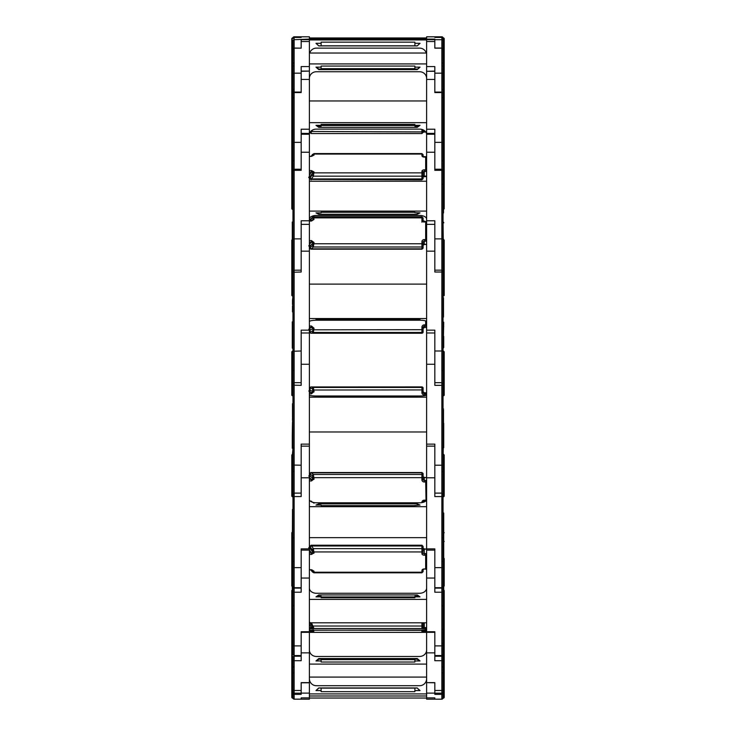 <?xml version="1.0" encoding="UTF-8"?>
<svg xmlns="http://www.w3.org/2000/svg" width="736" height="736" viewBox="0 0 736 736"><rect width="100%" height="100%" fill="white"/><g stroke="black" fill="none" stroke-linecap="round" stroke-linejoin="round"><path stroke-width="1.1" d="M291.796 38.447L291.796 56.856L291.796 38.447L291.796 56.856L291.796 38.447L292.965 37.968A1.168 1.168 0 0 1 294.142 36.8L309.378 36.8L309.378 71.098L301.171 71.098M443.265 143.281L443.035 136.096L443.035 143.281L443.734 143.281L443.734 136.648L443.734 209.272L444.204 208.803L444.204 143.943L443.734 143.281L444.204 38.447L444.204 145.866M444.204 38.447L443.035 37.968A1.168 1.168 0 0 0 441.858 36.8A1.168 1.168 0 0 1 443.035 37.968A1.168 1.168 0 0 0 441.858 36.8A1.168 1.168 0 0 1 443.035 37.968L443.035 51.161M291.796 145.866L291.796 41.354L292.266 37.968L292.965 37.968A1.168 1.168 0 0 1 294.142 36.8L301.171 36.8L294.142 36.8L294.142 48.162L292.965 49.275L292.965 40.866A1.168 1.168 0 0 1 294.142 39.698L309.378 39.091M292.965 37.968A1.168 1.168 0 0 1 294.142 36.8A1.168 1.168 0 0 0 292.965 37.968A1.168 1.168 0 0 1 294.142 36.8A1.168 1.168 0 0 0 292.965 37.968A1.168 1.168 0 0 1 294.142 36.8A1.168 1.168 0 0 0 292.965 37.968A1.168 1.168 0 0 1 294.142 36.8A1.168 1.168 0 0 0 292.965 37.968A1.168 1.168 0 0 1 294.142 36.8A1.168 1.168 0 0 0 292.965 37.968M444.204 78.816L444.204 41.354L443.734 37.968L443.035 37.968A1.168 1.168 0 0 0 441.858 36.8A1.168 1.168 0 0 1 443.035 37.968A1.168 1.168 0 0 0 441.858 36.8L426.622 36.8L434.829 36.8L434.829 37.416L434.829 36.8L426.622 36.818L434.829 36.8L426.622 36.8L426.622 39.091L434.829 39.091L434.829 48.162L434.829 39.698L426.622 39.68L426.622 39.091M301.171 36.8L309.378 36.8L301.171 36.8L301.171 37.416L301.171 36.8L309.378 36.818L301.171 36.8M434.829 39.698L441.858 39.698L441.858 48.162A1.168 1.113 0 0 1 443.035 49.275L443.035 74.29L443.035 71.484L443.035 74.29L443.734 74.29L443.734 40.866L443.035 40.866A1.168 1.168 0 0 0 441.858 39.698L441.858 36.8L434.829 36.8L441.858 36.8A1.168 1.168 0 0 1 443.035 37.968M426.622 37.968L309.378 37.968M291.796 74.888L292.266 74.29L292.266 40.866L292.965 40.866M301.171 37.416L294.142 37.416L292.965 38.585A1.168 1.168 0 0 1 294.142 37.416L301.171 37.416M444.204 114.246L444.204 95.836M443.035 39.726L443.035 40.866M434.829 37.416L441.858 37.416A1.168 1.168 0 0 1 443.035 38.585L441.858 37.416L434.829 37.416M417.238 45.844L414.892 45.844L414.892 43.295L420.026 43.295L417.238 45.899L419.971 43.295M309.709 53.029A7.038 7.029 0 0 1 316.416 48.125L419.584 48.125A7.038 7.029 0 0 1 426.291 53.029M417.238 45.899L318.762 45.899L315.974 43.295L321.108 43.295L321.108 42.154L414.892 42.154L414.892 43.295M414.892 45.816L321.108 45.816M309.378 38.934L426.622 38.934M426.622 39.928L309.378 39.928M321.108 43.295L321.108 45.844L318.762 45.844L316.029 43.295M301.171 48.042L301.171 39.698L301.171 48.162L294.142 48.042M312.432 130.097L311.135 132.498A1.168 0.57 -146.3 0 1 310.629 132.176A1.168 0.57 -146.3 0 1 310.334 131.873M421.93 133.428L421.93 131.928L310.656 131.477M423.099 129.867L423.099 132.37L423.099 131.514L425.031 131.155M292.965 399.262L292.965 49.22M292.266 136.096L292.266 143.281L292.965 143.281L292.965 136.096L292.266 136.096L292.266 74.29L292.965 74.29A1.168 1.113 0 0 1 294.142 73.177L294.142 656.218L301.171 656.218M444.204 144.21L444.204 92.386M443.504 62.67L443.504 60.932M443.504 67.832L443.035 67.832L443.035 71.484L443.504 71.484L443.504 62.017L443.035 62.017M434.829 71.098L426.622 71.3L434.829 71.3L434.829 92.561L441.858 92.561A1.168 0.92 0 0 1 443.035 93.481L443.035 143.281A1.168 0.92 0 0 0 441.858 142.361L441.858 73.177A1.168 1.113 0 0 1 443.035 74.29L443.035 112.304L443.504 112.304M443.504 60.711L443.035 60.711M443.504 62.174L443.035 62.174M443.504 63.02L443.035 63.02M443.504 63.241L443.035 63.241M443.504 63.342L443.035 63.342M443.504 64.575L443.035 64.575M443.504 65.145L443.035 65.145M443.504 65.605L442.566 66.056M443.504 65.762L443.035 65.762L443.504 67.05M443.504 67.261L443.035 67.261M443.035 93.233L441.858 92.064L434.829 92.064L434.829 66.58L426.622 66.58L426.622 39.68M426.622 71.098L426.622 66.58M417.238 69.037L414.892 69.037L414.892 67.142L420.026 67.142L417.238 69.616L419.373 67.142M309.378 78.421A7.038 6.688 0 0 1 316.416 71.742L419.584 71.742A7.038 6.688 0 0 1 426.622 78.421M417.238 69.616L318.762 69.616L315.974 67.142L321.108 67.142L321.108 66.056L414.892 66.056L414.892 67.142M414.892 68.678L321.108 68.678M309.378 53.029L426.622 53.029M426.622 63.931L309.378 63.931M321.108 67.142L321.108 69.037L318.762 69.037L316.627 67.142M318.762 69.616L318.762 69.037M292.496 59.68L292.965 58.494L292.496 59.68L292.965 60.913L292.496 62.082L292.965 62.082M292.496 63.646L292.965 63.268L292.496 64.989L292.965 67.206M292.965 50.03L292.965 51.161M292.965 93.481A1.168 0.92 0 0 1 294.142 92.561L301.171 92.561L301.171 71.3L309.378 71.098M292.965 93.233L294.142 92.064L301.171 92.064L301.171 66.58L309.378 66.58M291.796 92.386L291.796 126.712M292.496 67.206L292.496 69.129M292.496 63.268L292.496 64.989M292.496 62.082L292.965 62.247M292.496 62.247L292.965 63.084M292.496 60.913L292.965 61.024M292.496 58.659L292.965 58.659M313.352 154.468L314.024 154.072L314.024 155.002A1.168 0.92 180 0 0 313.012 155.462L311.457 156.382L309.378 156.133M314.024 171.948A1.168 0.92 0 0 0 313.012 172.408L310.123 176.658L309.966 178.434A1.168 0.948 180 0 0 311.135 179.382L421.93 179.842L421.93 176.171L313.352 176.171L311.135 179.382A1.168 0.828 -136.8 0 1 310.123 177.974L313.012 173.346L313.012 172.408L311.457 172.123L311.457 170.568L314.024 171.948L313.352 176.171A1.168 0.626 -143.7 0 1 312.34 174.993M309.966 177.192A1.168 0.626 0 0 0 309.378 176.649M309.966 178.434A1.168 0.92 0 0 1 310.123 177.974L310.123 176.658A1.168 0.543 34.2 0 0 309.378 175.72M308.798 177.634L309.985 178.02L308.798 177.091M423.099 178.213L423.099 172.215L423.099 178.213A1.168 0.727 0 0 1 421.93 178.94L311.319 178.94A1.168 0.626 -143.7 0 1 310.307 177.753M312.717 154.339A1.168 0.626 36.3 0 0 312.404 154.505L312.404 154.505A1.168 0.626 36.3 0 0 312.34 154.735L311.31 156.133M313.876 153.576L421.93 153.576L423.099 154.744M421.93 155.664L421.93 154.072A1.168 0.92 0 0 1 423.099 154.992L423.099 156.51A1.168 0.92 0 0 0 421.93 155.664A2.346 1.444 0 0 0 424.276 157.108L425.675 157.108L425.675 169.841A2.346 1.849 180 0 0 426.622 169.685M309.378 71.3L309.378 133.409L301.171 133.391L309.378 133.409L309.378 332.939M444.204 208.803L444.204 186.834M443.265 136.096L443.734 136.648M443.504 115.589L443.504 112.36L443.035 113.05M443.035 127.678L443.504 127.678L443.504 115.478L443.035 115.478M443.035 143.281L443.035 188.591M443.504 115.8L443.035 115.8M443.504 117.484L443.035 117.484M443.504 117.916L443.035 117.916M443.504 118.119L443.035 118.119M443.504 120.584L443.035 120.584M443.504 121.054L443.035 121.054M443.504 121.974L443.035 121.974M443.504 122.618L443.035 122.618M443.504 122.949L443.035 122.949M443.504 124.007L443.035 124.007M443.504 124.43L443.035 124.43M443.504 124.899L443.035 124.899M434.829 142.361L441.858 142.361L441.858 169.216L434.829 169.216L434.829 129.214L426.622 129.214L426.622 71.3M443.734 239.485L443.734 295.909L444.204 295.44L444.204 240.129L443.035 239.485A1.168 0.616 0 0 0 441.858 238.869L441.858 170.32L434.829 170.32L434.829 134.237L426.622 134.237L426.622 129.214M417.238 126.215L414.892 126.215L414.892 125.313L420.026 125.313L417.238 127.365L417.238 126.215L418.453 125.313M309.378 134.66A7.038 5.538 0 0 1 316.416 129.122L419.584 129.122A7.038 5.538 0 0 1 426.622 134.66M417.238 127.365L318.762 127.365L315.974 125.313L321.108 125.313L321.108 124.421L414.892 124.421L414.892 125.313M414.892 125.488L321.108 125.488M309.378 100.961L426.622 100.961M426.622 122.664L309.378 122.664M321.108 125.313L321.108 126.215L318.762 126.215L317.547 125.313M318.762 127.365L318.762 126.215M292.965 108.376L292.496 108.376L292.496 113.408L292.965 113.408L292.496 115.524L292.965 115.524M309.378 134.237L301.171 134.237L301.171 170.32L294.142 170.32A1.168 0.616 0 0 0 292.965 170.936L294.142 169.216L301.171 169.216L301.171 129.214L309.378 129.214M292.266 209.272L291.796 208.803L291.796 143.943L292.266 143.281L292.266 209.272L292.965 209.272M292.965 118.045L292.496 118.045L292.496 122.443L292.965 122.443M292.496 120.345L292.965 120.345M292.496 115.524L292.965 115.846M292.496 115.846L292.965 117.328M292.496 113.206L292.965 113.206M292.496 110.74L292.965 110.74M292.496 109.765L292.965 109.765M292.496 108.707L292.965 108.707M313.352 217.12L313.996 219.448A1.168 0.607 -168.5 0 0 313.002 219.613L311.457 220.625L313.002 219.613L313.012 218.187L312.34 217.81L310.123 220.506M313.996 219.448L311.457 221.058L311.457 220.506L309.966 220.174A1.168 0.616 180 0 1 310.123 219.862A1.168 0.69 37.1 0 1 310.206 219.466L310.206 219.466A1.168 1.168 0 0 0 309.966 220.174A1.168 0.791 0 0 1 310.114 219.788M309.966 248.032L311.135 249.2L421.93 249.2L421.93 246.992L313.352 246.992L311.135 249.108A1.168 0.984 -116.8 0 1 310.123 247.673L312.34 245.686L313.012 244.076L313.012 242.788L311.457 242.126L311.457 240.58L314.024 242.484L313.352 246.992A1.168 0.865 -132.4 0 1 312.34 245.686M314.024 242.484A1.168 0.616 0 0 0 313.012 242.788L309.966 246.266A1.168 0.929 0 0 0 309.378 245.465M311.135 249.108A1.168 1.122 180 0 1 309.966 247.986A1.168 0.616 0 0 1 310.123 247.673L310.123 245.861A1.168 0.81 43.3 0 0 309.378 244.748M309.966 247.986L309.966 246.266M308.798 245.962L309.966 246.79L308.798 245.723M310.371 219.337A1.168 0.69 37.1 0 0 310.206 219.466L310.528 219.107A1.168 0.865 47.6 0 0 310.307 219.659M314.024 219.153A1.168 0.616 180 0 0 313.012 219.466L311.668 220.496M426.622 241.132A3.514 1.858 0 0 1 425.675 241.196L424.276 241.196A1.168 0.994 180 0 0 423.099 242.19L423.099 247.857A1.168 0.994 0 0 1 421.93 248.851L311.319 248.851A1.168 0.865 -132.4 0 1 310.307 247.544M310.528 219.107L312.561 217.249A1.168 0.865 47.6 0 0 312.34 217.81M313.683 216.77L421.93 216.77L423.099 217.939L423.099 221.591M423.099 219.972L423.099 217.939M292.965 222.042L292.266 222.042L292.266 239.485L292.965 239.485A1.168 0.616 0 0 1 294.142 238.869L301.171 238.869L301.171 220.772L309.378 220.772M443.265 239.485L443.035 222.502M444.204 295.44L444.204 278.613M443.035 222.042L443.734 222.898M443.035 212.971L443.504 212.971L443.504 194.746L443.504 195.215L443.035 194.746M443.035 170.559L443.035 392.601M443.504 196.254L443.035 196.254M443.504 199.07L443.035 199.07M443.504 199.162L443.035 199.162M443.504 199.971L443.035 199.971M443.504 199.52L443.035 199.52M443.504 201.462L443.035 201.462M443.504 202.28L443.035 202.28M443.504 202.878L443.035 202.878M443.504 203.164L443.035 203.164M443.504 206.549L443.035 206.549M443.504 206.862L443.035 206.862M443.504 207.708L443.035 207.708M443.504 209.355L443.035 209.355M443.504 209.806L443.035 209.806M443.504 210.514L443.035 210.514M443.504 211.094L443.035 211.094M443.504 211.407L443.035 211.407M434.829 238.869L441.858 238.869L441.858 270.158L434.829 270.158L434.829 220.772L426.622 220.772L426.622 134.237M443.734 351.247L443.734 395.738L444.204 395.269L444.204 351.808L441.858 351.008L441.858 272.016L434.829 272.016L434.829 224.36L426.622 224.36L426.622 220.772M414.892 212.667L420.026 212.879L417.238 214.259L417.238 212.879M309.378 219.144A7.038 3.717 0 0 1 316.416 215.436L419.584 215.436A7.038 3.717 0 0 1 426.622 219.144M309.378 181.231L426.622 181.231M426.622 211.103L309.378 211.103M417.238 214.259L318.762 214.259L315.974 212.879L321.108 212.879L321.108 212.281L414.892 212.281M318.762 214.259L318.762 212.879M294.142 270.204L301.171 270.158L301.171 238.869M292.266 295.909L291.796 295.44L291.796 240.129L292.266 239.485L292.496 295.909M291.796 277.03L291.796 278.613M292.266 222.502L292.965 222.502M292.965 196.632L292.496 196.632L292.496 207.423L292.965 207.423M292.496 207.423L292.965 207.892M292.496 205.684L292.965 205.684M292.496 203.09L292.965 203.09M292.496 201.572L292.965 201.572M292.496 199.98L292.965 199.98M292.496 199.539L292.965 199.539M292.496 197.23L292.965 197.23M292.496 195.702L292.496 197.404M292.965 189.704L292.496 189.704L292.496 196.346L292.965 196.346M292.496 192.961L292.965 192.961M292.496 190.863L292.965 190.863M292.496 190.155L292.965 190.155M310.307 331.918A1.168 0.994 -109.5 0 0 311.319 333.187L421.93 333.242L421.93 332.47L313.352 332.47L311.135 333.233A1.168 1.021 -83.3 0 1 310.123 331.945L312.34 331.2L313.012 329.811L313.012 328.339L311.457 327.382L311.457 326.02L314.024 328.219L313.352 332.47A1.168 0.994 -109.5 0 1 312.34 331.2M314.024 328.219L309.966 330.087A1.168 1.122 0 0 0 309.378 329.121M310.877 333.206A1.168 1.168 -0 0 1 309.966 332.065L310.123 329.848A1.168 0.966 62.3 0 0 309.378 328.698M426.622 326.232A3.514 0.718 0 0 1 425.675 326.26L424.276 326.26A1.168 1.15 180 0 0 423.099 327.41L423.099 332.065L421.93 333.242L311.006 333.233A1.168 1.168 0 0 1 309.966 332.065L309.966 330.087M308.798 329.213L309.966 330.344L308.798 329.158M423.099 332.065L423.099 332.046A1.168 1.15 0 0 1 421.93 333.187M292.266 351.247L292.266 395.738L291.796 395.269L291.796 351.808L292.965 351.247L292.965 346.619M309.378 224.36L301.171 224.36L301.171 272.016L292.965 272.256L292.965 271.354M443.504 297.74L443.035 297.74L443.035 272.118M443.734 326.72L443.265 321.88L443.734 322.35L443.265 343.445L443.035 326.536M443.265 341.228L443.734 340.759L443.734 347.502L443.035 348.156M443.734 347.502L443.734 336.343M443.035 303.775L443.504 303.775L443.504 297.813M443.035 312.193L443.504 312.193L443.504 303.977L443.035 303.977M443.035 317.05L443.504 317.05L443.504 311.273M443.265 348.156L443.035 343.445M443.504 298.117L443.035 298.117M443.504 300.27L443.035 300.27M443.504 303.02L443.035 303.02M443.504 303.25L443.035 303.25M443.504 304.492L443.035 304.492M443.504 305.072L443.035 305.072M443.504 307.151L443.035 307.151M443.504 307.832L443.035 307.832M443.504 308.163L443.035 308.163M443.504 312.064L443.035 312.064M443.504 312.855L443.035 312.855M443.504 315.302L443.035 315.302M443.504 315.818L443.035 315.818M443.504 316.094L443.035 316.094M443.504 316.756L443.035 316.756M443.504 316.876L443.035 316.876M443.035 271.354L443.035 272.256L441.858 272.016L441.858 270.204M434.829 351.008L441.858 351.008L441.858 382.665L434.829 382.665L434.829 330.16L426.622 330.16L426.622 224.36M444.204 496.22L443.734 496.69L443.734 462.272L444.204 462.806L444.204 496.22L444.204 465.437L441.858 465.207L441.858 385.342L434.829 385.342L434.829 332.985L426.622 332.985L426.622 330.16M417.238 319.764L318.762 319.764L315.974 319.231L414.892 319.001L420.026 319.231L417.238 319.764L417.238 319.231M309.378 321.669A7.038 1.444 0 0 1 316.416 320.224L419.584 320.224A7.038 1.444 0 0 1 426.622 321.669M309.378 284.114L426.622 284.114M426.622 318.541L309.378 318.541M318.762 319.764L318.762 319.231M292.965 272.118L292.965 292.238L292.496 292.238L292.496 296.139L292.965 296.139L292.496 300.371L292.965 300.371M291.796 567.649L291.796 532.744L291.796 586.058L291.796 567.272L292.266 567.088L292.266 586.528L292.965 586.528L292.965 383.842L294.142 382.665L301.171 382.665L301.171 330.16L309.378 330.16M292.965 321.88L292.266 321.88L292.266 326.536L292.965 326.536M292.266 326.536L292.266 348.156L292.965 348.156M292.266 343.445L292.965 343.445M292.965 305.863L292.496 305.863L292.496 311.917L292.965 311.843M292.496 310.684L292.965 310.684M292.496 308.108L292.965 308.108M292.496 300.371L292.496 304.465L292.965 304.465M292.496 304.465L292.965 305.67M292.496 303.95L292.965 303.95M292.496 301.291L292.965 301.291M292.496 300.61L292.965 300.61M292.496 300.279L292.965 300.279M292.496 293.416L292.965 293.416M292.496 293.14L292.965 293.14M292.496 292.624L292.965 292.624M311.135 386.934L311.319 386.934A1.168 1.003 103.9 0 0 310.307 388.176L310.123 388.176A1.168 1.012 77.1 0 1 310.877 386.952L310.877 386.952A1.168 1.012 77.1 0 1 311.135 386.934L313.352 387.44L314.024 391.589L311.457 392.5L309.378 391.626M314.024 391.589L311.457 393.806L311.457 392.5L309.378 392.5M309.378 391.074A1.168 1.141 0 0 0 309.966 390.089L310.123 390.292A1.168 0.984 -67.3 0 1 309.378 391.432M309.966 390.089L309.966 388.093L310.123 390.292L313.012 391.506L312.34 388.682L310.307 388.176M308.798 391.046L309.966 389.887L308.798 391.083M309.378 394.984A7.038 1.003 180 0 0 316.416 395.986L419.584 395.986A7.038 1.003 180 0 0 426.622 394.984L424.276 394.965A2.346 2.318 180 0 1 421.93 392.647L421.93 387.44L313.352 387.44A1.168 1.003 103.9 0 0 312.34 388.682M423.099 389.086L423.099 392.481A1.168 1.159 0 0 0 424.276 393.64L425.675 393.64A3.514 0.506 180 0 1 426.622 393.659M310.656 387.035A1.168 1.159 0 0 0 309.966 388.093A1.168 1.168 0 0 1 310.877 386.952L421.93 386.906L423.099 388.599A1.168 1.159 0 0 0 421.93 387.44L421.93 386.934L311.319 386.934M292.965 496.607L291.796 496.22L291.796 462.806L292.965 462.272L292.965 465.042L301.171 465.207L301.171 444.13L309.378 444.13L309.378 446.117M291.796 465.437L292.965 465.042M291.796 477.811L291.796 455.014L292.266 454.48L292.385 457.249M292.965 453.588L292.44 454.425L292.965 448.252L292.266 448.252L292.266 435.583L292.965 435.583M443.035 385.176L441.858 385.342L441.858 382.665L443.035 383.833L443.035 496.607M443.265 422.832L443.734 423.301L443.734 447.589L443.265 448.252L443.035 435.583M444.204 462.806L444.204 455.014L444.204 462.806M444.204 455.014L443.596 454.48M443.265 428.628L443.265 435.583L443.734 435.537M443.265 448.252L443.035 462.272L443.734 462.272L443.734 457.249L444.204 457.645M443.504 408.912L443.035 409.943M443.035 414.828L443.504 414.828L443.504 409.943M443.035 424.359L443.504 424.359L443.504 415.334L443.035 415.334M443.035 428.628L443.504 428.628L443.504 424.681L443.035 424.681M443.734 454.48L443.615 457.249M443.504 412.482L443.035 412.482M443.504 416.696L443.035 416.696M443.504 416.18L443.035 416.18M443.504 419.391L443.035 419.391M443.504 420.081L443.035 420.081M443.504 420.412L443.035 420.412M443.504 427.441L443.035 427.441M443.504 427.634L443.035 427.634M443.504 428.15L443.035 428.15M434.829 465.207L441.858 465.207L441.858 493.111L434.829 493.111L434.829 444.13L426.622 444.13L426.622 332.985M443.265 616.915L443.734 616.455L443.734 557.925L444.204 558.56L444.204 567.272L443.035 567.088A1.168 0.552 0 0 1 441.858 567.64L441.858 496.561L434.829 496.561L434.829 446.145L426.622 446.145L426.622 444.13M417.238 396.686L318.762 396.686M417.238 396.308L318.762 396.308M309.378 397.164L426.622 397.164M426.622 431.977L309.378 431.977M301.171 364.265L309.378 364.265L309.378 332.985L301.171 332.985L301.171 385.342L292.965 385.176M292.965 407.91L292.496 407.91L292.965 408.462M292.965 417.156L292.496 417.156L292.965 417.68L292.496 422.63L292.965 422.63M309.378 364.265L309.378 444.13M292.965 494.417L294.142 493.111L301.171 493.111L301.171 465.207M291.796 455.014L291.796 496.22M292.496 422.832L292.266 435.583M292.266 496.69L292.266 457.249L291.796 457.645M292.965 417.662L292.496 417.662L292.496 420.385M292.496 408.462L292.496 416.65L292.965 416.65M292.496 416.125L292.965 416.125M292.496 415.72L292.965 415.72M292.496 413.439L292.965 413.439M292.496 412.74L292.965 412.74M292.496 412.408L292.965 412.408M292.965 403.724L292.496 403.724L292.496 407.753L292.965 407.753M292.496 405.196L292.965 405.196M292.496 404.671L292.965 404.671M292.496 404.478L292.965 404.478M292.496 403.806L292.965 403.806M426.622 482.08A2.346 1.113 0 0 0 425.675 481.988L424.276 481.988A2.346 2.061 180 0 1 421.93 479.927L421.93 472.816L311.319 472.816A1.168 0.892 129.4 0 0 310.307 474.122L310.123 474.012A1.168 1.003 111.6 0 1 311.135 472.586L313.352 474.481L314.024 478.98A1.168 0.552 180 0 1 313.012 478.704L311.457 479.43L309.378 477.406M314.024 478.98L311.457 480.958L311.457 479.43L309.378 479.43M309.378 476.358A1.168 0.975 0 0 0 309.966 475.511L310.123 475.898A1.168 0.846 -45.8 0 1 309.378 477.02M309.966 475.511L309.966 473.736A1.168 0.552 180 0 0 310.123 474.012L310.123 475.898L313.012 478.704L312.34 475.787L310.307 474.122M312.754 502.302L314.024 503.176M308.798 475.934L309.966 475.033L308.798 476.137M423.099 474.324L423.099 475.511A1.168 1.03 0 0 0 421.93 474.481L313.352 474.481A1.168 0.892 129.4 0 0 312.34 475.787M423.099 475.511L423.099 479.366A1.168 1.03 0 0 0 424.276 480.406L425.675 480.406A3.514 1.665 180 0 1 426.622 480.461M424.276 500.646L423.099 501.676L423.099 501.17M421.93 502.605L421.93 502.228A1.168 0.552 180 0 0 423.099 501.676L423.099 502.348M292.496 512.67L292.266 567.088L292.965 567.088A1.168 0.552 0 0 0 294.142 567.64L301.171 567.64L301.171 548.881L309.378 548.881L309.378 699.2L301.171 699.2L301.171 697.875L301.171 699.2L294.142 699.2L292.965 698.032L292.965 657.377L292.496 658.564L292.496 665.013L292.965 665.013M292.965 460.497L292.496 461.297M443.035 494.445L443.035 496.009L443.035 494.445M443.734 542.736L443.734 513.139L443.734 542.736L443.265 543.334L443.035 536.452M444.204 567.272L444.204 586.058L443.035 586.528L443.035 654.368L443.734 654.368L443.265 667.239M443.504 461.297L443.035 460.497M443.146 460.672L443.615 458.151L443.615 462.272L443.615 454.618L443.615 458.151L443.035 458.188M444.204 581.707L444.204 565.496M443.56 462.272L443.56 461.389L443.615 462.272M444.204 532.744L443.734 532.11M443.265 533.204L443.265 536.452L443.734 536.185M443.035 557.925L443.734 557.925L443.734 541.273L444.204 541.466M443.035 533.204L443.504 533.204L443.504 514.676L443.035 514.676M443.514 454.342L443.035 453.588M443.035 494.279L441.858 493.111L441.858 496.561A1.168 0.552 0 0 0 443.035 496.009L443.035 592.876M443.504 515.053L443.035 515.053M443.504 516.7L443.035 516.7M443.504 519.312L443.035 519.312M443.504 520.978L443.035 520.978M443.504 523.011L443.035 523.011M443.504 522.542L443.035 522.542M443.504 525.403L443.035 525.403M443.504 526.019L443.035 526.019M443.504 526.314L443.035 526.314M443.504 529.828L443.035 529.828M443.504 532.1L443.035 532.1M443.504 532.735L443.035 532.735M434.829 567.64L441.858 567.64L441.858 587.696L434.829 587.696L434.829 548.881L426.622 548.881L426.622 446.145M444.204 644.975L443.734 654.368L443.734 630.577L444.204 644.975L443.035 645.021A1.168 0.874 0 0 1 441.858 645.895L441.858 592.213L434.829 592.213L434.829 550.114L426.622 550.114L426.622 548.881M414.892 505.503L420.026 505.08L417.238 503.847L417.238 505.08M426.622 499.459A7.038 3.33 180 0 1 419.584 502.789L316.416 502.789A7.038 3.33 180 0 1 309.378 499.459M414.892 505.623L321.108 505.623L321.108 505.08L315.974 505.08L318.762 503.847L318.762 505.08M417.238 503.847L318.762 503.847M309.378 506.681L426.622 506.681M426.622 537.657L309.378 537.657M301.171 477.802L309.378 477.802L309.378 446.145L301.171 446.145L301.171 496.561L294.142 496.561A1.168 0.552 0 0 1 292.965 496.009M292.965 509.432L292.496 509.432L292.496 512.274L292.965 512.274L292.496 514.547L292.965 514.547M292.965 515.366L292.496 515.366L292.965 515.651L292.496 520.076L292.965 520.076M292.496 526.314L292.496 523.48L292.965 523.48L292.965 526.314L292.496 526.314L292.965 527.951M292.965 494.279L292.965 500.204M309.378 477.802L309.378 548.881M292.965 458.188L292.385 458.151L292.44 462.272M292.385 462.272L292.385 461.582A0.469 0.469 0 0 1 292.45 461.334L292.965 460.469M292.854 460.672L292.385 454.618L292.44 457.948L292.965 457.148M292.965 604.514L292.496 604.514L292.965 586.528L294.142 587.696L301.171 587.696L301.171 567.64M291.796 567.272L291.796 558.56L292.965 557.925M292.266 536.452L292.965 536.452M292.266 543.334L292.965 543.334M291.796 532.744L292.266 532.11M292.266 541.273L291.796 541.466M292.496 522.302L292.496 523.71M292.496 520.076L292.496 522.937L292.965 522.937M292.496 522.468L292.965 522.468M292.496 521.134L292.965 521.134M292.496 515.651L292.496 519.46M292.496 519.165L292.965 519.165M292.496 513.7L292.496 515.734M292.496 512.274L292.496 512.744M292.496 511.64L292.965 511.64M292.496 511.042L292.965 511.042M292.496 510.756L292.965 510.756M309.966 546.388L309.966 546.572A1.168 0.984 180 0 1 311.135 545.588A1.168 0.865 134.2 0 0 310.123 547.004L310.123 548.43L309.966 546.388L311.135 545.21L313.352 548.624L314.024 552.938A1.168 0.874 180 0 1 313.012 552.497L311.457 552.865L309.378 549.939M314.024 552.938L311.457 554.429L311.457 552.865L309.378 552.865M426.622 555.358A2.346 1.748 0 0 0 425.675 555.211L424.276 555.211A2.346 1.564 180 0 1 421.93 553.647L421.93 551.936L314.024 551.936A1.168 0.874 180 0 1 313.012 551.494L313.012 552.497L310.123 548.43A1.168 0.598 -35.4 0 1 309.378 549.406M309.966 547.915A1.168 0.69 0 0 1 309.378 548.513M310.923 570.014L312.423 571.955A1.168 0.672 -37.7 0 1 312.34 571.679L313.012 571.771L312.864 570.418L311.457 569.719L309.378 570.014M308.798 547.612L309.976 547.188L308.798 548.099M312.542 570.207L313.012 570.768A1.168 0.874 0 0 0 314.024 571.2L314.024 572.212L313.352 572.019M423.099 551.062L423.099 546.388L423.099 551.062A1.168 0.874 0 0 1 421.93 551.936L421.93 545.992L311.319 545.992A1.168 0.672 142.3 0 0 310.307 547.216L310.123 547.004A1.168 0.874 180 0 1 309.966 546.572M423.099 549.406A1.168 0.782 0 0 0 421.93 548.624L313.352 548.624A1.168 0.672 142.3 0 0 312.34 549.838L310.307 547.216M426.622 549.176L424.276 549.176L424.276 553.555L425.675 553.555L425.675 569.232L424.276 568.937L423.099 569.655L423.099 571.329A1.168 0.874 180 0 1 421.93 572.212L421.93 570.492A2.346 1.564 180 0 1 424.276 568.937L425.675 568.937A2.346 1.748 180 0 1 426.622 569.084M291.796 638.471L291.796 691.536L291.796 590.53L291.796 644.975L292.266 645.021L292.266 654.368L292.965 654.368L292.965 589.315A1.168 1.15 180 0 1 294.142 588.165L292.965 589.288M291.796 586.058L292.266 586.528L292.266 645.021L292.965 645.021A1.168 0.874 0 0 0 294.142 645.895L301.171 645.895L301.171 631.727L309.378 631.727M292.854 552.764L292.385 553.233L292.385 546.968L292.624 552.009M292.459 557.925L292.965 557.134M443.035 591.339A1.168 0.874 0 0 1 441.858 592.213L441.858 588.165A1.168 1.15 180 0 1 443.035 589.315L443.035 589.683M443.035 557.134L443.541 557.925M444.204 604.274L443.734 604.311L443.734 589.867L444.204 590.53L444.204 635.499M443.376 552.009L443.615 557.925L443.035 551.522M443.615 556.968L443.615 553.233M443.146 551.623L443.615 546.968L443.035 547.179M443.035 630.577L443.734 630.577L443.734 599.601M443.035 607.816L443.504 608.589L443.504 603.207M443.035 618.249L443.504 618.249L443.504 608.654L443.035 608.654M443.504 603.382L443.035 603.382M443.504 605.443L443.035 605.443M443.504 610.549L443.035 610.549M443.504 610.199L443.035 610.199M443.504 612.352L443.035 612.352M443.504 612.821L443.035 612.821M443.504 613.042L443.035 613.042M443.504 615.692L443.035 615.692M443.504 616.888L443.035 616.888M443.504 617.89L443.035 617.89M434.829 645.895L441.858 645.895L441.858 655.546L434.829 655.546L434.829 631.727L426.622 631.727L426.622 550.114M444.204 679.144L444.204 697.516L443.734 697.967L443.734 671.425L444.204 672.023L444.204 689.135L443.035 689.402A1.168 1.086 0 0 1 441.858 690.488L441.858 660.716L434.829 660.716L434.829 632.325L426.622 632.325L426.622 631.727M418.241 596.878L417.238 596.178L414.892 596.178L414.892 597.733L321.108 597.733L321.108 596.878L315.974 596.878L318.762 594.936L318.762 596.178L321.108 596.178L321.108 596.878M417.238 596.178L417.238 594.936L420.026 596.878L414.892 596.878M426.622 588.018A7.038 5.253 180 0 1 419.584 593.271L316.416 593.271A7.038 5.253 180 0 1 309.378 588.018M417.238 594.936L318.762 594.936M309.378 599.398L426.622 599.398M426.622 622.794L309.378 622.794M414.892 596.96L321.108 596.96M309.378 550.114L301.171 550.114L301.171 592.213L294.142 592.213A1.168 0.874 0 0 1 292.965 591.339M292.496 604.514L292.496 610.107L292.965 610.107L292.496 613.07L292.965 613.07M292.965 613.934L292.496 613.934L292.496 613.07L292.965 613.907L292.965 616.915L292.266 616.915M291.796 631.23L292.965 630.577L292.965 645.021M292.385 557.925L292.44 552.239L292.385 557.925M292.965 547.179L292.385 546.968L292.385 543.334M292.965 654.368L294.142 655.546L301.171 655.546L301.171 645.895M292.854 551.623L292.44 546.811L292.965 546.25M292.266 617.191L292.965 617.191M291.796 590.53L292.266 589.867M292.266 604.311L291.796 604.274M292.496 608.304L292.965 608.304M292.496 607.835L292.965 607.835M292.496 607.605L292.965 607.605M292.496 604.955L292.965 604.955M292.496 603.603L292.965 603.603M292.496 602.756L292.965 602.756M292.496 602.407L292.965 602.407M292.496 601.404L292.965 601.404M292.496 600.953L292.965 600.953M292.496 600.502L292.965 600.502M317.759 596.878L318.762 596.178M291.796 689.135L292.965 689.402A1.168 1.086 0 0 0 294.142 690.488L294.142 699.2M292.965 628.139L292.44 627.698L292.965 627.311M443.035 659.622A1.168 1.086 0 0 1 441.858 660.716L441.858 656.218A1.168 1.159 0 0 1 443.035 657.377L443.035 698.032L443.734 698.032L443.035 697.967A1.168 1.168 0 0 1 441.858 699.136L443.035 698.032M443.035 627.311L443.56 627.698L443.035 628.139M443.615 628.516L443.146 628.986L443.615 621.534M444.204 653.899L444.204 673.136M444.204 689.135L444.204 643.108M443.615 617.035L443.615 620.862A0.469 0.469 0 0 0 443.394 620.466L443.035 620.163M444.204 661.738L444.204 638.471M443.504 667.074L443.504 661.544M443.504 668.518L443.035 667.524L443.504 668.518L443.035 668.711M443.035 672.98L443.504 672.98L443.504 668.711M443.734 661.563L443.504 671.425M443.504 663.21L443.035 663.21M443.504 665.427L443.035 665.427M443.504 667.276L443.035 667.074M443.504 669.714L443.035 669.714M443.504 669.972L443.035 669.972M443.504 670.1L443.035 670.1M443.504 671.572L443.035 671.572M443.504 672.787L443.035 672.787M434.829 690.488L441.858 690.488L441.858 693.183L434.829 693.183L434.829 682.631L426.622 682.631L426.622 632.325M434.829 699.136L434.829 697.875L434.829 699.2L441.858 699.136L441.858 694.37L434.829 694.37L434.829 682.796L426.622 682.631M419.226 660.965L417.238 659.226L414.892 659.226L414.892 662.023L321.108 662.023L321.108 660.965L315.974 660.965L318.762 658.536L318.762 659.226L321.108 659.226L321.108 660.965M417.238 659.226L417.238 658.536L420.026 660.965L414.892 660.965M426.622 649.925A7.038 6.541 180 0 1 419.584 656.466L316.416 656.466A7.038 6.541 180 0 1 309.378 649.925M417.238 658.536L318.762 658.536M309.378 664.093L426.622 664.093M426.622 677.074L309.378 677.074M414.892 659.658L321.108 659.658M309.378 632.325L301.171 632.325L301.171 660.716L294.142 660.716L294.142 690.488L301.171 690.488L301.171 682.631L309.378 682.631M292.496 662.087L292.965 662.087L292.496 662.648M292.496 665.013L292.965 667.166L292.496 668.426L292.965 668.426M292.965 668.058L292.965 670.146L292.496 670.082M292.854 620.604L292.385 621.074L292.385 617.191L292.496 620.577M292.385 627.78L292.44 620.779L292.385 627.78L292.965 628.986M291.796 653.899L292.266 654.368L292.266 692.006L294.142 693.183L301.171 693.183L301.171 690.488M291.796 672.023L292.965 671.425M292.496 668.058L292.496 670.146M292.496 668.426L292.965 668.619M292.496 667.037L292.965 667.037M292.496 665.574L292.965 665.574M292.496 664.35L292.965 664.35M292.496 664.157L292.965 664.157M292.496 662.897L292.965 662.897M316.774 660.965L318.762 659.226M311.475 622.794L314.024 628.599A1.168 1.168 180 0 1 313.012 628.02L311.457 627.615L309.378 624.008M314.024 628.599L311.457 628.737L311.457 627.615L309.378 627.615M309.966 622.398L309.378 623.374M310.114 622.794L313.012 627.928L310.123 622.868A1.168 1.168 180 0 1 310.086 622.794M313.646 630.163A1.168 1.168 0 0 0 314.024 630.228L425.675 630.025A2.346 2.337 180 0 1 426.622 630.218L424.276 630.025L424.276 631.203L425.675 631.203A3.514 3.514 0 0 1 426.622 631.332M313.012 629.639L313.72 630.172L309.378 630.09L314.024 630.228M310.868 622.794L310.307 623.18M426.622 629.004A2.346 2.337 0 0 0 425.675 628.802L421.93 628.664L421.93 626.032L313.352 626.032L312.34 626.686M423.099 622.794L423.099 627.495L423.099 622.794M423.099 626.511L423.099 624.533M291.796 691.536L292.266 692.006L292.266 698.032L291.796 697.562L292.965 697.967A1.168 1.168 0 0 0 294.142 699.136L301.171 699.136M444.204 697.516L443.734 698.032M443.504 692.042L443.035 692.07L443.504 692.042M443.504 692.723L443.035 692.723L443.504 692.07M443.504 692.226L443.035 692.226M443.504 692.272L443.035 692.272M443.504 692.291L443.035 692.291L443.504 692.53M426.622 682.796L426.622 697.875L434.829 697.875L426.622 697.875L426.622 699.2L441.858 699.2M419.906 690.552L417.238 688.059L414.892 688.059L414.892 691.693L321.108 691.693L321.108 690.552L315.974 690.552L318.762 687.948L321.108 688.059L321.108 690.552M417.238 688.059L420.026 690.552L414.892 690.552M426.622 678.702A7.038 7.02 180 0 1 419.584 685.722L316.416 685.722A7.038 7.02 180 0 1 309.378 678.702M417.238 687.948L318.762 687.948M309.378 693.919L426.622 693.919M426.622 695.989L309.378 695.989M414.892 688.123L321.108 688.123M309.378 682.796L301.171 682.796L301.171 694.37L294.142 694.37A1.168 1.168 0 0 1 292.965 693.202M292.496 692.006L292.965 692.355L292.965 691.472M291.796 697.516L291.796 679.144M292.496 692.355L292.496 691.472L292.965 692.364M316.094 690.552L318.762 688.059M313.352 630.025L314.024 632.371L311.457 632.371L310.748 630.09M313.996 632.371A1.168 1.159 -90 0 1 313.002 631.792L311.457 631.322L313.012 631.792L312.34 630.614L313.012 631.792A1.168 1.168 0 0 0 314.024 632.371L424.276 632.371L424.276 631.203L423.099 631.203L423.099 630.044M312.036 630.099L312.34 630.614L312.036 630.099M309.966 632.371L311.457 632.371L309.966 632.371M313.177 630.126L312.34 630.614M426.622 632.574A2.346 2.346 0 0 0 425.675 632.371L424.276 632.371M314.024 630.31A1.168 1.168 0 0 1 313.416 630.145L421.93 630.32L421.93 632.371A1.168 1.168 0 0 0 423.099 631.203M292.266 698.032L292.965 698.032A1.168 1.168 0 0 0 293.149 698.648M444.204 624.643L444.204 643.052M309.378 698.032L426.622 698.032M294.142 91.715L292.965 91.568M309.966 132.37L311.135 133.547L311.135 132.498A1.168 0.653 180 0 1 310.123 132.176M425.684 131.9L424.276 131.965L424.276 130.53M423.099 132.002A2.346 0.727 180 0 1 424.276 131.9M423.099 131.56L421.93 131.928L421.93 129.435M292.965 49.275A1.168 1.113 0 0 1 294.142 48.162L294.142 73.177L301.171 73.177M301.171 48.162L294.142 48.162M434.829 73.177L441.858 73.177L441.858 48.042L443.035 49.22M441.858 48.162L434.829 48.162M434.829 41.556L426.622 41.556M301.171 41.556L309.378 41.556M314.024 155.002L311.457 156.382L309.378 156.382M313.996 155.213A1.168 0.911 -164.3 0 0 313.002 155.563M309.378 175.168L311.457 172.123L309.378 172.123M312.662 155.912L313.012 154.532L312.34 154.735M313.012 173.346A1.168 0.92 0 0 1 314.024 172.877L421.93 172.877L421.93 171.286A2.346 1.444 0 0 1 424.276 169.841L425.675 169.841L425.675 171.488L424.276 171.488L424.276 176.106L426.622 176.106M309.378 170.568L311.457 170.568M421.93 153.576L421.93 154.072L314.024 154.072A1.168 0.92 180 0 0 313.012 154.532M423.099 175.453A1.168 0.727 180 0 1 421.93 176.171L421.93 172.877A1.168 0.92 180 0 1 423.099 173.806M426.622 156.952A2.346 1.849 0 0 1 425.675 157.108L425.675 157.108M426.622 171.387A3.514 2.769 0 0 1 425.675 171.488M424.276 176.3L424.276 176.106A1.168 0.727 0 0 0 423.099 176.824L426.622 176.548M421.93 171.286A1.168 0.92 180 0 1 423.099 172.215A1.168 0.727 180 0 1 424.276 171.488L424.276 169.841M443.504 121.504L443.035 121.504M434.829 79.424L426.622 79.424M434.829 133.391L426.622 133.391L434.829 133.409M301.171 79.424L309.378 79.424M292.965 143.281A1.168 0.92 0 0 1 294.142 142.361L301.171 142.361M309.378 244.334L311.457 242.126L309.378 242.126M313.012 244.076A1.168 0.616 0 0 1 314.024 243.763L421.93 243.763L421.93 241.574A2.346 1.987 0 0 1 424.276 239.586L425.675 239.586A2.346 1.242 180 0 0 426.622 239.476M309.378 240.58L311.457 240.58M311.457 221.058L309.378 221.058M421.93 222.208L421.93 217.874L314.024 217.874A1.168 0.616 180 0 0 313.012 218.187M423.099 245.999A1.168 0.994 180 0 1 421.93 246.992L421.93 243.763A1.168 0.616 180 0 1 423.099 244.38M423.099 218.491A1.168 0.616 0 0 0 421.93 217.874L421.93 216.77M426.622 221.95A2.346 1.242 0 0 1 425.675 222.06L425.675 241.196M426.622 221.416L425.675 221.499L425.675 222.06L424.276 221.683M425.675 221.683L423.099 220.68A1.168 0.616 0 0 0 421.93 220.064A2.346 1.987 0 0 0 424.276 222.06M424.276 239.586L424.276 244.288L426.622 244.288M424.276 244.288L424.276 244.288A1.168 0.994 0 0 0 423.099 245.29L424.276 244.472L426.622 244.472M423.099 242.19A1.168 0.616 180 0 0 421.93 241.574M443.035 170.936A1.168 0.616 0 0 0 441.858 170.32L441.858 169.216L443.035 170.384M434.829 152.232L426.622 152.232M301.171 152.232L309.378 152.232M309.378 328.468L311.457 327.382L309.378 327.382M313.012 329.811L421.93 329.691L421.93 327.17A2.346 2.291 0 0 1 424.276 324.87L425.675 324.87A2.346 0.478 180 0 0 426.622 324.834M309.378 326.02L311.457 326.02M423.099 331.32A1.168 1.15 180 0 1 421.93 332.47L421.93 329.691L423.099 329.93M425.675 320.942L425.675 326.26M424.276 324.87L424.276 327.465L426.622 327.465L424.276 327.465A1.168 1.15 0 0 0 423.099 328.606L424.276 327.483M423.099 327.41L421.93 327.17M434.829 251.169L426.622 251.169M301.171 251.169L309.378 251.169M292.965 351.247L301.171 351.008M313.996 391.929L313.002 391.681M311.457 393.806L309.378 393.806M423.099 389.924L313.012 390.006M425.675 393.64L425.675 395.49M424.276 392.785L423.099 391.644A1.168 1.159 180 0 0 424.276 392.803L426.622 392.785L424.276 392.803L424.276 394.965M421.93 392.647L423.099 392.481M423.099 388.093A1.168 1.159 180 0 0 421.93 386.934M434.829 364.265L426.622 364.265M313.996 479.292A1.168 0.543 -168.9 0 1 313.002 478.86M311.135 472.586A1.168 1.141 180 0 0 309.966 473.736M310.417 501.198L311.457 501.198M311.457 480.958L309.378 480.958M423.099 477.094A1.168 0.552 0 0 1 421.93 477.655L314.024 477.655A1.168 0.552 180 0 1 313.012 477.379M423.099 473.846A1.168 1.03 180 0 0 421.93 472.816L423.099 473.708M425.675 500.646L424.276 500.784L424.276 500.167A2.346 2.061 180 0 0 421.93 502.228M424.276 500.167L425.675 500.167A2.346 1.113 180 0 1 426.429 500.222M425.675 480.406L426.034 500.793M426.622 477.627L424.276 477.627L424.276 481.988M424.276 477.627L424.276 477.627A1.168 1.03 180 0 1 423.099 476.597L424.276 477.489L426.622 477.489M421.93 479.927A1.168 0.552 0 0 0 423.099 479.366M443.035 457.148L443.56 457.948L443.615 454.618A0.469 0.469 0 0 0 443.55 454.37L443.035 453.56M443.265 514.676L443.265 512.67L443.734 513.139M434.829 477.802L426.622 477.802M313.996 553.168A1.168 0.865 -165.4 0 1 313.002 552.616M311.052 570.014L312.34 571.679M313.012 551.494L312.34 549.838M313.012 571.771A1.168 0.874 0 0 0 314.024 572.212L421.93 572.212L421.93 572.801L423.099 571.633M309.378 569.719L311.457 569.719L314.024 571.2M311.457 554.429L309.378 554.429M423.099 546.774A1.168 0.782 180 0 0 421.93 545.992L421.93 545.21L423.099 546.388M425.675 553.555A3.514 2.622 180 0 1 426.622 553.647M426.622 569.36L425.675 568.937M423.099 569.618L423.099 569.655A1.168 0.874 180 0 1 421.93 570.492M424.276 555.211L424.276 553.555A1.168 0.782 0 0 1 423.099 552.773A1.168 0.874 0 0 1 421.93 553.647M424.276 548.78L423.099 548.394A1.168 0.782 180 0 0 424.276 549.176L426.622 548.78M292.965 551.522L292.44 552.239M434.829 588.119L441.858 588.119L443.035 586.528M443.265 602.361L443.265 586.528M443.56 552.239L443.615 552.386A0.469 0.469 0 0 0 443.504 552.083L443.035 551.448M443.035 546.25L443.56 546.811L443.56 543.205M434.829 578.045L426.622 578.045M301.171 578.045L309.378 578.045M292.44 543.334L292.385 546.968M292.496 604.182L292.965 604.182M292.965 657.377A1.168 1.159 0 0 1 294.142 656.218L294.142 660.716A1.168 1.086 0 0 1 292.965 659.622M292.854 617.191L292.854 620.273M434.829 656.218L441.858 656.218L443.035 654.368M443.265 661.287L443.265 654.368M443.146 620.273L443.146 618.249M434.829 652.86L426.622 652.86M301.171 652.86L309.378 652.86M313.996 628.627A1.168 1.15 -108.8 0 1 313.002 628.038M311.457 628.737L309.378 628.737M423.099 627.348A1.168 1.168 0 0 1 421.93 628.516L314.024 628.516A1.168 1.168 180 0 1 313.012 627.928M423.099 626.106L421.93 626.032L421.93 622.794M424.276 622.794L424.276 627.569L425.675 627.569L425.675 630.025M425.675 627.569A3.514 3.514 180 0 1 426.622 627.698M421.93 630.32L422.657 630.062A1.168 1.168 180 0 1 421.93 630.31M424.276 628.802L424.276 627.569L423.099 627.495A1.168 1.168 0 0 1 421.93 628.664M301.171 697.875L309.378 697.875L301.171 697.884M442.64 690.212A1.168 1.04 0 0 1 443.035 690.984M443.035 693.202A1.168 1.168 0 0 1 441.858 694.37L441.858 693.183L444.204 691.536M434.829 693.11L426.622 693.11M301.171 693.11L309.378 693.11M309.378 631.322L311.457 631.322M425.675 632.371L425.675 631.203M442.566 63.176L443.035 62.707M293.434 63.176L292.965 62.707M293.434 89.507L292.965 89.976M442.566 89.507L443.035 89.976M293.434 66.056L292.965 65.587M311.135 133.547L421.93 133.547L423.099 132.37M422.795 132.186L425.73 131.965M442.566 97.676L443.035 97.207M443.035 60.518L443.504 60.518M434.829 48.042L441.858 48.042M301.171 39.68L309.378 39.68M293.434 97.676L292.965 97.207M292.965 69.304L292.496 69.304M313.886 153.576L311.208 156.133M311.135 179.842L309.966 178.664M421.93 179.842L423.099 178.664M426.622 156.722L423.099 156.584M442.566 184.064L443.035 184.534M442.566 160.623L443.035 160.154M293.434 160.623L292.965 160.154M292.965 123.611L292.496 123.611M309.966 220.506L309.378 220.506M312.561 217.249L313.711 216.77M421.93 249.2L423.099 248.032M293.434 270.701L292.965 271.17M442.566 270.701L443.035 271.17M443.265 222.042L443.734 222.511M443.734 295.909L443.035 295.909M443.035 194.709L443.504 194.709M293.434 370.539L292.965 371.008M294.142 270.158L292.965 271.326M442.566 370.539L443.035 371.008M443.734 395.738L443.035 395.738M441.858 270.158L443.035 271.326M292.266 395.738L292.965 395.738M292.965 311.917L292.496 311.917M293.434 448.04L292.965 447.571M442.566 448.04L443.035 447.571M443.265 442.17L443.734 441.71M443.734 496.69L443.035 496.69M442.566 471.482L443.035 471.951M293.434 471.482L292.965 471.951M292.965 423.108L292.496 423.108M311.438 501.814L312.506 502.099M421.93 472.53L311.135 472.53L309.966 473.708M293.434 537.869L292.965 537.409M442.566 537.869L443.035 537.409M443.035 460.469L443.55 461.334A0.469 0.469 0 0 1 443.615 461.582M442.566 561.32L443.035 561.789M293.434 561.32L292.965 561.789M292.965 528.025L292.496 528.025M312.423 571.955L313.858 572.801L421.93 572.801M311.135 545.21L421.93 545.21M293.434 605.719L292.965 605.25M292.965 551.448L292.496 552.083A0.469 0.469 0 0 0 292.385 552.386M441.858 588.119L443.035 589.288M442.566 605.719L443.035 605.25M442.566 629.17L443.035 629.639M443.035 602.361L443.504 602.361M301.171 588.119L294.142 588.119M292.965 620.163L292.606 620.466A0.469 0.469 0 0 0 292.385 620.862M442.566 643.356L443.035 642.887M442.566 666.798L443.035 667.267M443.035 661.287L443.504 661.287M292.854 628.986L292.385 628.516M293.434 666.798L292.965 667.267M292.266 672.667L291.796 673.136M292.965 670.413L292.496 670.413M424.276 630.025L422.317 630.08M442.566 672.824L443.035 673.293M293.434 672.824L292.965 673.293"/></g></svg>
